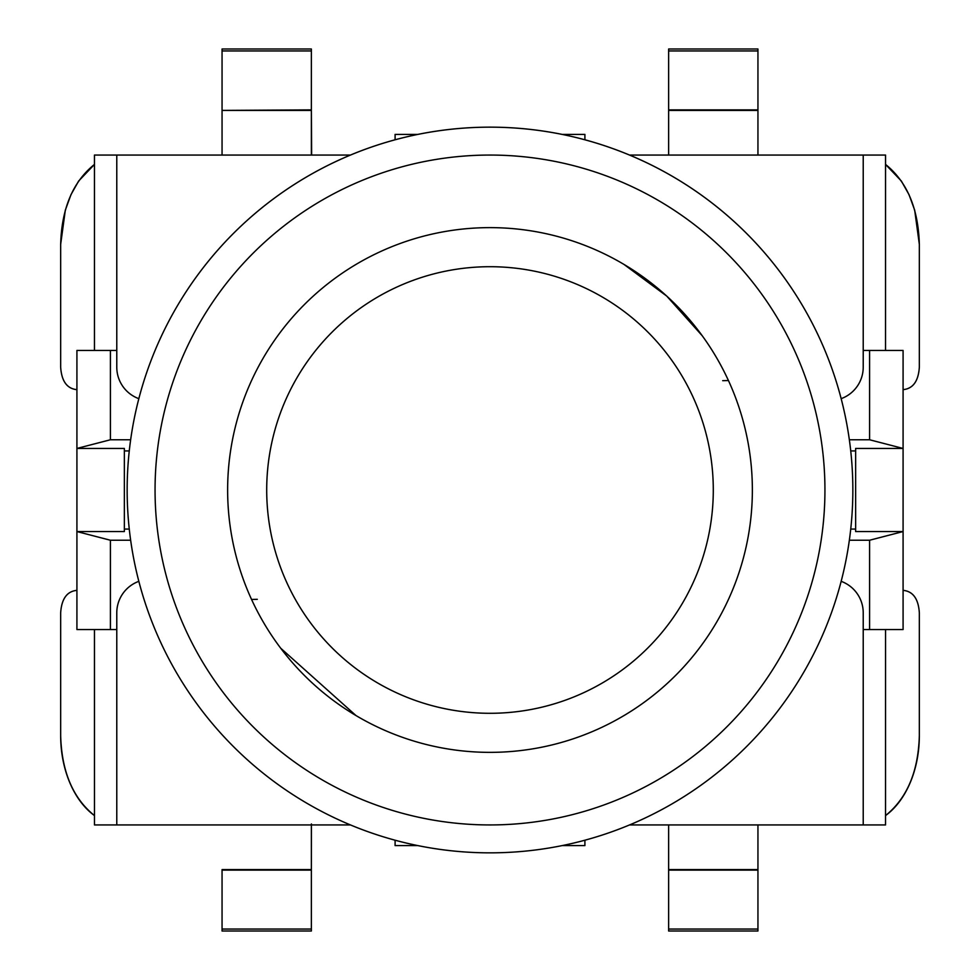 <?xml version="1.0" encoding="UTF-8"?>
<svg xmlns="http://www.w3.org/2000/svg" width="980" height="980" viewBox="0 0 980 980"><rect width="100%" height="100%" fill="white"/><g stroke="black" fill="none" stroke-linecap="round" stroke-linejoin="round"><path stroke-width="1.47" d="M311.371 50.948L222.056 50.948L222.056 49L311.371 49L311.371 155.061L222.056 155.061L222.056 110.409L222.056 155.061L311.628 155.061L311.371 109.883L222.056 110.409L311.371 110.409L222.056 110.409L311.371 109.883L311.371 50.948L222.056 50.948L222.056 109.883L222.056 50.948M311.371 929.052L311.371 870.118L222.056 869.591L311.371 870.118L311.407 823.947L311.395 824.94L222.056 824.94L311.371 824.94L311.371 869.591L222.056 869.591L222.056 929.052L311.371 929.052L311.371 931L222.056 931L222.056 870.118L311.371 870.118L311.371 929.052L222.056 929.052M849.354 439.763L869.591 439.763L869.591 350.448L869.591 439.763L903.082 448.448L855.638 448.448L855.638 531.552L903.082 531.552L855.638 531.552L855.638 448.448L903.082 448.448L903.082 350.448L885.553 350.448L903.082 350.448L903.082 629.552L903.082 448.448L869.591 439.763L849.354 439.763M869.591 629.552L869.591 540.237L849.354 540.237L869.591 540.237L903.082 531.552L869.591 540.237L869.591 629.552M850.738 450.923L855.638 450.923L850.738 450.923M850.738 529.077L855.638 529.077L850.738 529.077M885.553 629.552L903.082 629.552L885.553 629.552L885.528 824.94L863.221 824.94L885.528 824.94L885.553 629.552L863.221 629.552L885.528 629.552M124.362 529.077L129.262 529.077L124.362 529.077M124.362 448.448L124.362 531.552L76.918 531.552L110.409 540.237L110.409 629.552L110.409 540.237L130.646 540.237L110.409 540.237L76.918 531.552L124.362 531.552L124.362 448.448L76.918 448.448L76.918 629.552L94.448 629.552L76.918 629.552L76.918 350.448L116.779 350.448L116.779 367.194A33.492 33.492 0 0 0 138.842 398.664A33.492 33.492 0 0 1 116.779 367.194L116.779 155.061L116.779 350.448L94.448 350.448L94.472 155.061L350.448 155.061L94.448 155.061L94.472 350.448L76.918 350.448L76.918 448.448L110.409 439.763L130.646 439.763L110.409 439.763L76.918 448.448L124.362 448.448M124.362 450.923L129.262 450.923L124.362 450.923M110.409 350.448L110.409 439.763L110.409 350.448M885.528 350.448L885.553 155.061L629.552 155.061L885.528 155.061L885.528 350.448L863.221 350.448L863.221 155.061L863.221 367.194A33.492 33.492 0 0 1 841.159 398.664A33.492 33.492 0 0 0 863.221 367.194L863.221 350.448L863.221 367.194L863.221 350.448L879.905 350.448M904.197 590.487C913.385 591.896 918.432 599.331 919.338 612.806L919.338 735.625C918.334 771.591 907.076 798.247 885.553 815.581A89.303 60.907 90 0 0 919.338 735.625L919.338 612.806C918.444 599.307 913.397 591.871 904.197 590.475A22.332 15.227 -90 0 1 903.082 590.401A22.332 15.227 90 0 0 904.197 590.475M903.082 389.599A22.332 15.227 -90 0 1 904.197 389.526A22.332 15.227 90 0 0 903.082 389.599M904.197 389.513C913.397 388.129 918.444 380.693 919.338 367.194L919.338 244.375L914.683 210.149L909.011 194.628L901.355 181.043L885.553 164.419C907.076 181.753 918.334 208.409 919.338 244.375L919.338 367.194C918.432 380.669 913.385 388.105 904.197 389.513M863.221 824.94L863.221 612.806A33.492 33.492 0 0 0 841.159 581.336A33.492 33.492 0 0 1 863.221 612.806L863.221 824.94L629.552 824.94L863.221 824.94M879.317 155.061L874.38 155.061L879.317 155.061M722.701 380.681L728.434 380.534A262.371 262.371 0 0 0 623.978 264.416L666.731 296.082L702.207 335.724M100.095 629.552L116.779 629.552L116.779 824.94L94.448 824.94L350.448 824.94L116.779 824.94L116.779 612.806L116.779 629.552L116.779 612.806L116.779 629.552L94.472 629.552L94.472 824.94L94.448 629.552L100.095 629.552M94.448 815.581A89.315 60.907 90 0 1 60.662 735.625L60.662 612.806C61.556 599.307 66.603 591.871 75.803 590.487C66.616 591.896 61.569 599.331 60.662 612.806L60.662 735.625C61.667 771.591 72.924 798.247 94.448 815.581M75.803 590.475A22.332 15.227 -90 0 0 76.918 590.401A22.332 15.227 -90 0 1 75.803 590.475M75.803 389.526A22.332 15.227 -90 0 1 76.918 389.599A22.332 15.227 -90 0 0 75.803 389.526C66.603 388.129 61.556 380.693 60.662 367.194L60.662 244.375L65.317 210.149L70.989 194.64L78.633 181.043L94.448 164.419C72.924 181.753 61.667 208.409 60.662 244.375L60.662 367.194C61.569 380.669 66.616 388.105 75.803 389.513M138.842 581.336A33.492 33.492 0 0 0 116.779 612.806A33.492 33.492 0 0 1 138.842 581.336M251.566 599.466A262.371 262.371 0 0 0 356.022 715.584A262.371 262.371 0 0 1 251.566 599.466L257.299 599.319M623.978 715.584A262.371 262.371 0 0 0 728.434 599.466A262.371 262.371 0 0 1 623.978 715.584M584.901 840.215L584.901 845.593L562.202 845.593L584.901 845.593L584.901 840.215M395.099 845.593L395.099 840.215L395.099 845.593L417.799 845.593L395.099 845.593M395.099 139.785L395.099 134.407L417.799 134.407L395.099 134.407L395.099 139.785M584.901 134.407L584.901 139.785L584.901 134.407L562.202 134.407L584.901 134.407M757.944 155.061L668.63 155.061L668.63 110.409L757.944 110.409L757.944 155.061L666.473 155.061L668.63 155.061L668.63 110.409L757.944 110.409L757.944 155.061M667.417 824.94L668.63 824.94L668.63 870.118L757.944 870.118L757.944 824.94L757.944 931L668.63 931L668.63 929.052L757.944 929.052L668.63 929.052L668.63 870.118L668.63 929.052M757.944 50.948L757.944 110.409L668.63 110.409L757.944 110.409L668.63 109.883L757.944 109.883L757.944 50.948L668.63 50.948L668.63 109.883L668.63 49L757.944 49L757.944 50.948L668.63 50.948M757.944 929.052L757.944 870.118L668.63 870.118L757.944 869.591L668.63 869.591L668.63 824.94L748.757 824.94L666.473 824.94M356.022 152.794A362.845 362.845 0 0 1 623.978 152.794M490 127.155A362.845 362.845 0 0 0 127.155 490A362.845 362.845 0 0 0 490 852.845A362.845 362.845 0 0 0 852.845 490A362.845 362.845 0 0 0 142.051 387.112A362.845 362.845 0 0 0 490 852.845A362.845 362.845 0 0 0 852.845 490A362.845 362.845 0 0 0 490 127.155M490 227.63A262.371 262.371 0 0 0 262.787 621.185A262.371 262.371 0 0 0 717.213 621.185A262.371 262.371 0 0 0 490 227.63M490 155.061A334.94 334.94 0 0 1 780.068 657.47A334.94 334.94 0 0 1 199.932 657.47A334.94 334.94 0 0 1 490 155.061M490 266.707A223.293 223.293 0 0 1 683.379 601.647A223.293 223.293 0 0 1 296.622 601.647A223.293 223.293 0 0 1 490 266.707M356.022 715.584L280.709 648.221"/></g></svg>
